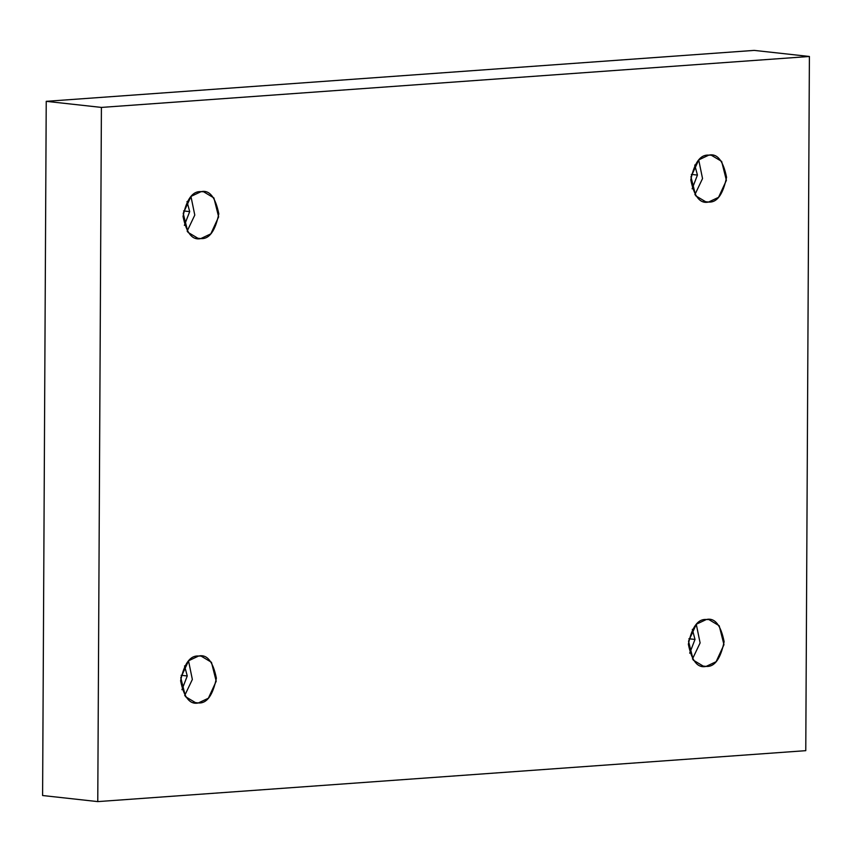 <?xml version="1.0" encoding="UTF-8"?>
<svg xmlns="http://www.w3.org/2000/svg" width="852" height="852" viewBox="0 0 852 852"><rect width="100%" height="100%" fill="white"/><g stroke="black" fill="none" stroke-linecap="round" stroke-linejoin="round"><path stroke-width="1.28" d="M200.806 238.581L210.806 233.863L218.634 216.866L213.895 197.93L203.5 191.721L201.051 191.668C209.507 189.73 215.428 197.121 218.804 213.841C215.247 231.052 209.251 239.305 200.806 238.581C192.339 240.52 186.428 233.129 183.042 216.408C186.599 199.198 192.605 190.944 201.051 191.668L191.04 196.386L183.212 213.383L187.962 232.319L198.346 238.528L200.806 238.581L195.939 238.038L200.806 238.581M190.954 196.471L194.788 215.087L187.131 231.169L194.788 215.087L190.954 196.471M184.373 225.343L189.687 211.605L183.563 210.934L189.687 211.605L187.003 201.551L189.687 211.605L184.373 225.343M708.555 202.041L718.556 197.334L726.394 180.336L721.644 161.401L711.26 155.192L708.8 155.139C717.256 153.2 723.178 160.591 726.554 177.312C722.997 194.522 717.001 202.776 708.555 202.041C700.099 203.99 694.178 196.599 690.802 179.879C694.359 162.657 700.355 154.414 708.8 155.139L698.8 159.856L690.961 176.854L695.711 195.79L706.095 201.999L708.555 202.041L703.688 201.509L708.555 202.041M698.715 159.942L702.538 178.558L694.891 194.629L702.538 178.558L698.715 159.942M692.133 188.814L697.437 175.075L691.313 174.404L697.437 175.075L694.753 165.022L697.437 175.075L692.133 188.814M706.127 666.402L716.127 661.695L723.966 644.698L719.216 625.762L708.821 619.542L706.372 619.5C714.828 617.562 720.749 624.953 724.125 641.663C720.568 658.884 714.572 667.127 706.127 666.402C697.66 668.351 691.749 660.96 688.363 644.24C691.92 627.019 697.926 618.776 706.372 619.5L696.361 624.218L688.533 641.215L693.283 660.14L703.667 666.36L706.127 666.402L701.26 665.87L706.127 666.402M696.276 624.292L700.11 642.919L692.463 658.99L700.11 642.919L696.276 624.292M689.694 653.175L695.008 639.437L688.885 638.766L695.008 639.437L692.325 629.383L695.008 639.437L689.694 653.175M198.367 702.943L208.378 698.225L216.206 681.227L211.456 662.292L201.072 656.083L198.612 656.029C207.079 654.091 212.989 661.482 216.376 678.203C212.819 695.413 206.812 703.667 198.367 702.943C189.911 704.881 183.989 697.49 180.613 680.769C184.17 663.559 190.166 655.305 198.612 656.029L188.611 660.747L180.784 677.745L185.523 696.68L195.917 702.889L198.367 702.943L193.51 702.399L198.367 702.943M188.526 660.832L192.35 679.449L184.703 695.52L192.35 679.449L188.526 660.832M181.945 689.705L187.259 675.966L181.135 675.295L187.259 675.966L184.565 665.913L187.259 675.966L181.945 689.705M754.233 50.396L46.232 101.335L101.409 107.416L809.4 56.477L754.233 50.396L809.4 56.477L805.768 750.665L97.767 801.604L101.409 107.416L46.232 101.335L42.6 795.523L97.767 801.604L42.6 795.523L46.232 101.335L754.233 50.396M809.4 56.477L101.409 107.416L97.767 801.604L805.768 750.665L809.4 56.477"/></g></svg>
